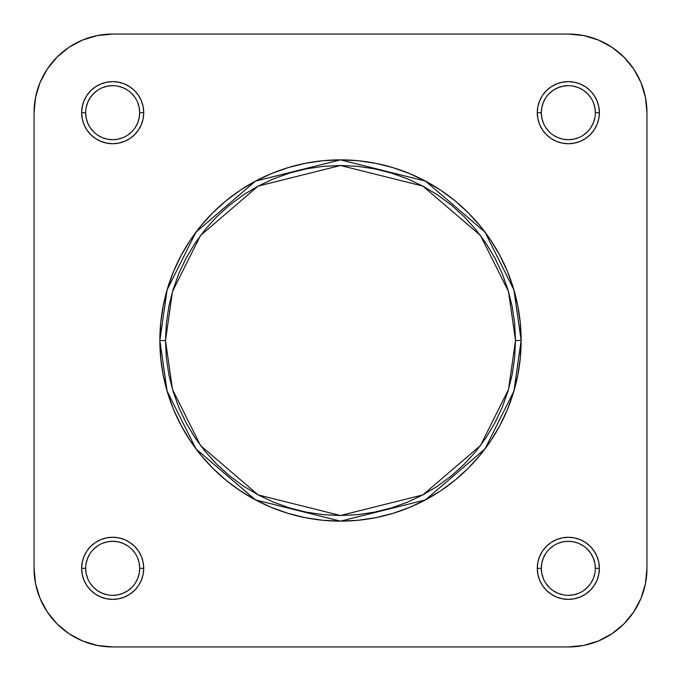 <?xml version="1.0" encoding="UTF-8"?>
<svg xmlns="http://www.w3.org/2000/svg" width="681" height="681" viewBox="0 0 681 681"><rect width="100%" height="100%" fill="white"/><g stroke="black" fill="none" stroke-linecap="round" stroke-linejoin="round"><path stroke-width="1.02" d="M541.301 568.312L541.301 568.32A27.019 27.019 0 0 0 568.32 595.339A27.019 27.019 0 0 0 595.339 568.32A27.019 27.019 0 0 0 568.32 541.301A27.019 27.019 0 0 0 541.301 568.32L537.275 568.32A31.045 31.045 0 0 1 568.32 537.275A31.045 31.045 0 0 1 599.374 568.32L595.339 568.32A27.019 27.019 0 0 1 568.32 595.339A27.019 27.019 0 0 1 541.301 568.32A27.019 27.019 0 0 1 568.32 541.301A27.019 27.019 0 0 1 595.339 568.32L594.819 563.051L593.279 557.986L590.785 553.312L587.422 549.218M85.661 568.312L85.661 568.32A27.019 27.019 0 0 0 112.68 595.339A27.019 27.019 0 0 0 139.699 568.32A27.019 27.019 0 0 0 112.68 541.301A27.019 27.019 0 0 0 85.661 568.32L81.626 568.32A31.045 31.045 0 0 1 112.68 537.275A31.045 31.045 0 0 1 143.725 568.32L139.699 568.32A27.019 27.019 0 0 1 112.68 595.339A27.019 27.019 0 0 1 85.661 568.32A27.019 27.019 0 0 1 112.68 541.301A27.019 27.019 0 0 1 139.699 568.32L139.179 563.051L137.639 557.986M139.699 112.688L139.699 112.68A27.019 27.019 0 0 0 112.68 85.661A27.019 27.019 0 0 0 85.661 112.68L81.626 112.68A31.045 31.045 0 0 1 112.68 81.626A31.045 31.045 0 0 1 143.725 112.68L139.699 112.68A27.019 27.019 0 0 1 112.68 139.699A27.019 27.019 0 0 1 85.661 112.68A27.019 27.019 0 0 1 112.68 85.661A27.019 27.019 0 0 1 139.699 112.68L139.179 107.411L137.639 102.337M595.339 112.688L595.339 112.68A27.019 27.019 0 0 0 568.32 85.661A27.019 27.019 0 0 0 541.301 112.68L537.275 112.68A31.045 31.045 0 0 1 568.32 81.626A31.045 31.045 0 0 1 599.374 112.68L595.339 112.68A27.019 27.019 0 0 1 568.32 139.699A27.019 27.019 0 0 1 541.301 112.68A27.019 27.019 0 0 1 568.32 85.661A27.019 27.019 0 0 1 595.339 112.68L594.819 107.411L593.279 102.337M515.5 340.5L508.503 389.498L480.497 445.502L422.85 494.908L340.5 515.5L258.15 494.908L200.503 445.502L172.497 389.498L165.5 340.5L159.856 340.5L167.083 391.081L195.983 448.89L255.494 499.888L340.5 521.144L425.506 499.888L485.017 448.89L513.917 391.081L521.144 340.5L515.5 340.5L514.657 357.653L512.138 374.644L507.966 391.303L502.178 407.468L494.832 422.995L486.004 437.721L475.772 451.52L464.246 464.246L451.52 475.772L437.721 486.004L422.995 494.832L407.468 502.178L391.303 507.966L374.644 512.138L357.653 514.657L340.5 515.5L323.347 514.657L306.356 512.138L289.697 507.966L273.532 502.178L258.005 494.832L243.279 486.004L229.48 475.772L216.754 464.246L205.228 451.52L194.996 437.721L186.168 422.995L178.822 407.468L173.034 391.303L168.862 374.644L166.343 357.653L165.5 340.5L166.343 323.347L168.862 306.356L173.034 289.697L178.822 273.532L186.168 258.005L194.996 243.279L205.228 229.48L216.754 216.754L229.48 205.228L243.279 194.996L258.005 186.168L273.532 178.822L289.697 173.034L306.356 168.862L323.347 166.343L340.5 165.5L357.653 166.343L374.644 168.862L391.303 173.034L407.468 178.822L422.995 186.168L437.721 194.996L451.52 205.228L464.246 216.754L475.772 229.48L486.004 243.279L494.832 258.005L502.178 273.532L507.966 289.697L512.138 306.356L514.657 323.347L515.5 340.5L521.144 340.5A180.644 180.644 0 0 1 340.5 521.144A180.644 180.644 0 0 1 159.856 340.5L160.725 358.206L163.329 375.742L167.637 392.937L173.604 409.63L181.189 425.659L190.297 440.862L200.861 455.095L212.761 468.239L225.905 480.139L240.138 490.703L255.341 499.811L271.37 507.396L288.063 513.363L305.258 517.671L322.794 520.275L340.5 521.144L358.206 520.275L375.742 517.671L392.937 513.363L409.63 507.396L425.659 499.811L440.862 490.703L455.095 480.139L468.239 468.239L480.139 455.095L490.703 440.862L499.811 425.659L507.396 409.63L513.363 392.937L517.671 375.742L520.275 358.206L521.144 340.5L520.275 322.794L517.671 305.258L513.363 288.063L507.396 271.37L499.811 255.341L490.703 240.138L480.139 225.905L468.239 212.761L455.095 200.861L440.862 190.297L425.659 181.189L409.63 173.604L392.937 167.637L375.742 163.329L358.206 160.725L340.5 159.856L322.794 160.725L305.258 163.329L288.063 167.637L271.37 173.604L255.341 181.189L240.138 190.297L225.905 200.861L212.761 212.761L200.861 225.905L190.297 240.138L181.189 255.341L173.604 271.37L167.637 288.063L163.329 305.258L160.725 322.794L159.856 340.5A180.644 180.644 0 0 1 340.5 159.856A180.644 180.644 0 0 1 521.144 340.5L513.917 289.919L485.017 232.11L425.506 181.112L340.5 159.856L255.494 181.112L195.983 232.11L167.083 289.919L159.856 340.5L165.5 340.5L172.497 291.502L200.503 235.498L258.15 186.092L340.5 165.5L422.85 186.092L480.497 235.498L508.503 291.502L515.5 340.5M568.32 34.05L583.66 35.557L598.412 40.034L612.006 47.304L623.924 57.076L633.696 68.994L640.966 82.588L645.443 97.34L646.95 112.68L646.95 568.32L645.443 583.66L640.966 598.412L633.696 612.006L623.924 623.924L612.006 633.696L598.412 640.966L583.66 645.443L568.32 646.95L112.68 646.95L97.34 645.443L82.588 640.966L68.994 633.696L57.076 623.924L47.304 612.006L40.034 598.412L35.557 583.66L34.05 568.32L34.05 112.68L35.557 97.34L40.034 82.588L47.304 68.994L57.076 57.076L68.994 47.304L82.588 40.034L97.34 35.557L112.68 34.05L568.32 34.05A78.63 78.63 0 0 1 646.95 112.68L646.95 568.32A78.63 78.63 0 0 1 568.32 646.95L112.68 646.95A78.63 78.63 0 0 1 34.05 568.32L34.05 112.68A78.63 78.63 0 0 1 112.68 34.05L568.32 34.05M545.864 97.664L543.361 102.337L541.821 107.411L541.301 112.68A27.019 27.019 0 0 0 568.32 139.699A27.019 27.019 0 0 0 595.339 112.68L599.374 112.68A31.045 31.045 0 0 1 568.32 143.725A31.045 31.045 0 0 1 537.275 112.68L537.871 118.732L539.633 124.563L542.502 129.926L546.366 134.634L551.074 138.498L556.437 141.367L562.268 143.129L568.32 143.725L574.381 143.129L580.203 141.367L585.575 138.498L590.274 134.634L594.138 129.926L597.007 124.563L598.769 118.732L599.374 112.68L598.769 106.619L597.007 100.797L594.138 95.425L590.274 90.726L585.575 86.862L580.203 83.993L574.381 82.231L568.32 81.626L562.268 82.231L556.437 83.993L551.074 86.862L546.366 90.726L542.502 95.425L539.633 100.797L537.871 106.619L537.275 112.68L541.301 112.68L541.821 117.949L543.361 123.014M85.661 112.671L85.661 112.68A27.019 27.019 0 0 0 112.68 139.699A27.019 27.019 0 0 0 139.699 112.68L143.725 112.68A31.045 31.045 0 0 1 112.68 143.725A31.045 31.045 0 0 1 81.626 112.68L82.231 118.732L83.993 124.563L86.862 129.926L90.726 134.634L95.425 138.498L100.797 141.367L106.619 143.129L112.68 143.725L118.732 143.129L124.563 141.367L129.926 138.498L134.634 134.634L138.498 129.926L141.367 124.563L143.129 118.732L143.725 112.68L143.129 106.619L141.367 100.797L138.498 95.425L134.634 90.726L129.926 86.862L124.563 83.993L118.732 82.231L112.68 81.626L106.619 82.231L100.797 83.993L95.425 86.862L90.726 90.726L86.862 95.425L83.993 100.797L82.231 106.619L81.626 112.68L85.661 112.68L86.181 117.949L87.721 123.014L90.215 127.687L93.578 131.782M135.136 583.336L137.639 578.663L139.179 573.589L139.699 568.32L143.725 568.32A31.045 31.045 0 0 1 112.68 599.374A31.045 31.045 0 0 1 81.626 568.32L82.231 574.381L83.993 580.203L86.862 585.575L90.726 590.274L95.425 594.138L100.797 597.007L106.619 598.769L112.68 599.374L118.732 598.769L124.563 597.007L129.926 594.138L134.634 590.274L138.498 585.575L141.367 580.203L143.129 574.381L143.725 568.32L143.129 562.268L141.367 556.437L138.498 551.074L134.634 546.366L129.926 542.502L124.563 539.633L118.732 537.871L112.68 537.275L106.619 537.871L100.797 539.633L95.425 542.502L90.726 546.366L86.862 551.074L83.993 556.437L82.231 562.268L81.626 568.32L85.661 568.32L86.181 573.589L87.721 578.663M595.339 568.32L599.374 568.32A31.045 31.045 0 0 1 568.32 599.374A31.045 31.045 0 0 1 537.275 568.32L537.871 574.381L539.633 580.203L542.502 585.575L546.366 590.274L551.074 594.138L556.437 597.007L562.268 598.769L568.32 599.374L574.381 598.769L580.203 597.007L585.575 594.138L590.274 590.274L594.138 585.575L597.007 580.203L598.769 574.381L599.374 568.32L598.769 562.268L597.007 556.437L594.138 551.074L590.274 546.366L585.575 542.502L580.203 539.633L574.381 537.871L568.32 537.275L562.268 537.871L556.437 539.633L551.074 542.502L546.366 546.366L542.502 551.074L539.633 556.437L537.871 562.268L537.275 568.32L541.301 568.32L541.821 573.589L543.361 578.663M35.557 583.66L40.034 598.412L35.557 583.66M47.304 612.006L57.076 623.924L47.304 612.006L57.076 623.924L68.994 633.696M583.66 645.443L598.412 640.966L583.66 645.443M612.006 633.696L623.924 623.924L612.006 633.696L623.924 623.924L633.696 612.006M645.443 97.34L640.966 82.588L645.443 97.34M633.696 68.994L623.924 57.076L633.696 68.994L623.924 57.076L612.006 47.304M97.34 35.557L82.588 40.034L97.34 35.557M68.994 47.304L57.076 57.076L68.994 47.304L57.076 57.076L47.304 68.994M545.856 583.319L549.218 587.422M557.986 593.279L553.312 590.785L557.986 593.279L563.051 594.819M568.312 595.339L573.589 594.819L578.663 593.279M583.319 590.793L587.422 587.422L590.785 583.328L593.279 578.663L594.819 573.589M583.336 545.864L578.663 543.361L573.589 541.821L568.32 541.301L563.051 541.821L557.986 543.361M553.321 545.856L549.218 549.218M545.864 553.304L543.361 557.986L541.821 563.051L541.301 568.32L541.821 573.589M90.207 583.319L93.578 587.422L97.672 590.785L102.337 593.279L107.411 594.819M112.671 595.339L117.949 594.819L123.014 593.279L127.687 590.785L131.782 587.422M135.144 553.321L131.782 549.218M127.696 545.864L123.014 543.361L117.949 541.821L112.68 541.301L107.411 541.821L102.337 543.361M112.688 541.301L107.411 541.821M97.681 545.856L93.578 549.218M87.721 557.986L90.215 553.312L87.721 557.986L86.181 563.051M97.664 135.136L102.337 137.639L107.411 139.179L112.68 139.699L117.949 139.179L123.014 137.639M127.679 135.144L131.782 131.782M135.136 127.696L137.639 123.014L139.179 117.949L139.699 112.68L139.179 107.411M135.144 97.681L131.782 93.578M123.014 87.721L127.687 90.215L123.014 87.721L117.949 86.181M112.688 85.661L107.411 86.181L102.337 87.721M97.681 90.207L93.578 93.578L90.215 97.672L87.721 102.337L86.181 107.411M545.856 127.679L549.218 131.782M553.304 135.136L557.986 137.639L563.051 139.179L568.32 139.699L573.589 139.179L578.663 137.639M568.312 139.699L573.589 139.179M583.319 135.144L587.422 131.782M593.279 123.014L590.785 127.687L593.279 123.014L594.819 117.949M590.793 97.681L587.422 93.578L583.328 90.215L578.663 87.721L573.589 86.181M568.329 85.661L563.051 86.181L557.986 87.721L553.312 90.215L549.218 93.578M90.215 583.328L93.578 587.422M139.699 568.32L139.179 563.051M112.68 139.699L117.949 139.179M97.672 90.215L93.578 93.578M541.301 112.68L541.821 117.949M590.785 97.672L587.422 93.578M583.328 590.785L587.422 587.422M568.32 541.301L563.051 541.821M35.557 97.34L40.034 82.588M583.66 35.557L598.412 40.034M645.443 583.66L640.966 598.412M97.34 645.443L82.588 640.966"/></g></svg>
